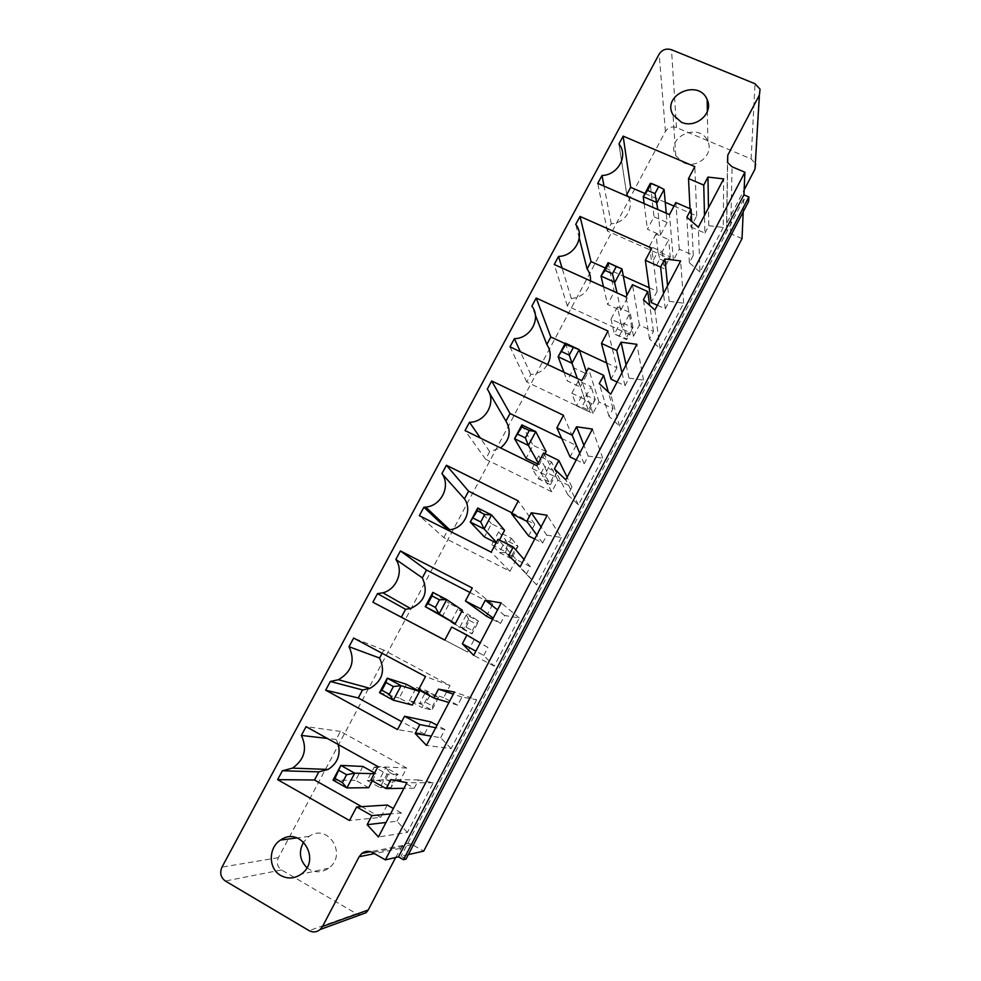 <?xml version="1.0" encoding="UTF-8"?>
<svg xmlns="http://www.w3.org/2000/svg" width="981" height="981" viewBox="0 0 981 981"><rect width="100%" height="100%" fill="white"/><g stroke="black" fill="none" stroke-linecap="round" stroke-linejoin="round"><path stroke-width="0.74" stroke-dasharray="4.91 3.68" d="M760.054 89.222L755.591 163.888L751.103 158.897L676.498 127.567C671.813 126.108 668.122 127.395 665.437 131.417L278.408 857.639C276.274 862.74 277.304 866.848 281.522 869.951L356.385 913.716L360.272 914.832M742.028 238.616L730.612 233.662L726.529 229.701L726.762 223.214L744.138 189.922M395.625 857.517L402.835 845.414C405.84 843.219 408.979 842.961 412.241 844.616L423.706 851.116M571.825 393.246L578.422 380.775L591.126 386.759L584.529 399.267L571.825 393.246L576.546 405.815L588.858 411.664L584.529 399.267M532.107 468.428L538.79 455.773L551.506 461.965L544.811 474.645L532.107 468.428L538.14 478.642L550.451 484.688L544.811 474.645M457.771 609.091L450.88 622.126L463.596 628.784L470.488 615.712L457.771 609.091L466.331 614.829L459.672 627.435L471.996 633.885L463.596 628.784M491.788 544.713L504.504 551.15L511.297 538.275L498.581 531.861L491.788 544.713L499.194 552.511L511.506 558.753L504.504 551.15M617.478 306.869L610.979 319.156L623.683 324.969L630.182 312.645L617.478 306.869L620.703 322.087L614.413 334.006L626.712 339.659L623.683 324.969M367.213 780.447L379.929 787.571L387.029 774.107L374.301 767.019L367.213 780.447L378.924 780.557L391.247 787.449L379.929 787.571M409.359 700.692L416.349 687.473L429.065 694.315L422.075 707.583L409.359 700.692L419.586 703.451L431.91 710.109L422.075 707.583M655.982 234.018L649.581 246.133L662.273 251.737L668.674 239.585L655.982 234.018L657.957 251.443L651.764 263.19L664.051 268.659L662.273 251.737M743.193 211.871L743.733 199.302L748.638 201.399M408.329 854.623L401.07 856.278L405.999 859.086M743.733 199.302L401.07 856.278M578.422 380.775L582.922 393.737L595.222 399.549L591.126 386.759M595.222 399.549L588.858 411.664L588.355 410.021L591.702 403.645L595.222 399.549M591.702 403.645L585.228 400.579L582.922 393.737L576.546 405.815L581.88 406.943L588.355 410.021M538.79 455.773L544.602 466.392L556.914 472.401L551.506 461.965M556.914 472.401L550.451 484.688L550.243 482.468L553.64 476.006L556.914 472.401M553.64 476.006L547.165 472.842L544.602 466.392L538.14 478.642L543.768 479.292L550.243 482.468M450.88 622.126L459.672 627.435L465.914 627.08L472.388 630.476L471.996 633.885L478.642 621.243L470.488 615.712M465.914 627.08L469.409 620.446L466.331 614.829L478.642 621.243L475.883 623.83L472.388 630.476M498.581 531.861L505.742 540.077L499.194 552.511L505.117 552.671L511.591 555.945L511.506 558.753L518.054 546.294L511.297 538.275M505.117 552.671L508.563 546.123L505.742 540.077L518.054 546.294L515.037 549.397L511.591 555.945M610.979 319.156L614.413 334.006L625.927 338.568L626.712 339.659L633.003 327.715L630.182 312.645M619.465 335.6L622.776 329.322L620.703 322.087L633.003 327.715L629.238 332.289L625.927 338.568M374.301 767.019L385.766 767.583L378.924 780.557L385.803 779.159L392.29 782.764L391.247 787.449L398.09 774.426L387.029 774.107M385.803 779.159L389.408 772.329L385.766 767.583L398.09 774.426L395.883 775.922L392.29 782.764M416.349 687.473L426.343 690.649L438.654 697.283L429.065 694.315M438.654 697.283L431.91 710.109L432.621 706.075L436.177 699.33L438.654 697.283M436.177 699.33L429.69 695.848L426.343 690.649L419.586 703.451L426.146 702.568L432.621 706.075M649.581 246.133L651.764 263.19L664.051 268.659L670.256 256.875L668.674 239.585M656.534 265.238L659.796 259.045L657.957 251.443L670.256 256.875L666.258 261.915L662.997 268.107M492.585 619.342L500.506 623.462L504.688 615.492L519.317 617.993L494.191 666.124L483.743 655.48L475.883 651.188M483.743 655.48L487.937 647.46L480.236 642.898M494.191 666.124L473.688 655.357M487.937 647.46L451.677 627.031M519.317 617.993L501.205 602.91M473.884 640.09L467.581 652.083L444.761 640.103M504.688 615.492L497.551 609.875M467.581 652.083L444.785 640.066M500.506 623.462L493.235 618.116M469.924 592.463L492.72 604.247L472.29 587.999M492.72 604.247L486.453 616.166M534.731 539.023L542.64 542.996L536.828 535.025M542.64 542.996L546.76 535.148L541.083 526.92M546.76 535.148L561.353 537.49L547.19 515.27M511.984 512.842L534.768 524.21L518.275 500.923M534.768 524.21L528.6 535.957M561.353 537.49L536.607 584.872L520.126 566.846M536.607 584.872L508.747 555.614M526.135 574.535L530.267 566.626L524.026 559.428M530.267 566.626L516.214 559.513L498.005 539.305M516.214 559.513L510.01 571.322L443.804 537.6L419.353 515.675M443.804 537.6L447.802 530.12M510.01 571.322L491.211 552.168M606.675 362.982L616.963 367.765L607.999 331.038M616.963 367.765L610.979 379.144M565.093 343.632L579.428 350.303M617.098 382.014L625.007 385.717L621.966 372.743M535.368 315.109L531.861 306.133M625.007 385.717L629.005 378.09L626.086 364.883M629.005 378.09L643.524 380.125L619.526 426.085L608.993 416.3L613.002 408.636L598.974 402.002L592.941 413.467L526.785 382.038L530.807 374.497C538.091 373.945 543.67 370.622 547.557 364.503M530.807 374.497L520.359 351.713M643.524 380.125L636.877 344.319M526.785 382.038L509.997 346.845M619.526 426.085L610.697 394.203M592.941 413.467L581.819 380.616M608.993 416.3L599.268 383.632M598.974 402.002L588.379 368.182M613.002 408.636L608.343 392.02M488.906 392.008L487.263 389.199M576.227 459.93L584.136 463.755L588.195 456.03L602.751 458.201L578.385 504.872L567.876 494.816L571.96 487.03L557.907 480.15L551.788 491.8L485.607 459.231L489.691 451.591L500.592 447.937M489.691 451.591L480.383 438.066M561.684 438.409L576.178 445.399L563.511 415.282M485.607 459.231L465.043 430.573M576.178 445.399L570.096 456.95M551.788 491.8L536.889 465.681M584.136 463.755L579.734 453.247M557.907 480.15L543.572 453.038M588.195 456.03L583.916 445.264M571.96 487.03L567.128 477.257M602.751 458.201L592.401 429.089M567.876 494.816L554.388 468.906M578.385 504.872L565.792 479.807M673.996 206.084L696.718 215.943L690.918 226.991L690.011 208.708M690.918 226.991L704.934 233.098L704.493 215.428M696.718 215.943L694.83 166.623M704.934 233.098L708.797 225.704L708.49 207.813M644.922 193.49L665.265 202.307M708.797 225.704L723.255 227.445L723.671 178.885M618.937 143.999L626.785 194.569L618.913 143.974M723.255 227.445L699.956 272.044L698.337 227.175M699.956 272.044L689.385 262.785L693.285 255.342L679.257 249.174L673.42 260.296L607.337 231.05L611.237 223.729C625.02 223.423 634.866 207.567 628.147 196.617M611.237 223.729L604.038 186.132M689.385 262.785L686.847 217.218M607.337 231.05L597.748 183.398M693.285 255.342L691.666 221.387M673.42 260.296L669.483 214.618M679.257 249.174L675.848 202.577M649.177 287.703L657.135 291.283L651.764 248.156M657.135 291.283L651.249 302.504M605.302 267.997L623.327 276.102M657.368 305.263L665.265 308.831L663.548 293.478M579.256 238.175L575.737 224.404M665.265 308.831L669.201 301.326L667.607 285.741M669.201 301.326L683.683 303.203L660.041 348.488L649.496 338.96L653.444 331.419L639.416 325.018L633.481 336.311L567.361 305.986L571.322 298.555C582.236 297.12 588.612 291.222 590.464 280.86M571.322 298.555L562.052 267.997M683.683 303.203L680.63 260.921M567.361 305.986L554.228 264.465M660.041 348.488L654.879 310.008M633.481 336.311L626.013 296.936M649.496 338.96L643.413 299.745M639.416 325.018L632.475 284.698M653.444 331.419L649.704 305.373M382.1 653.285L383.804 650.096L450.021 685.511L443.657 697.614L457.722 705.18L461.953 697.074L476.631 699.747L454.448 692.034M476.631 699.747L451.113 748.626L426.465 745.388M461.953 697.074L453.332 694.168M451.113 748.626L440.69 737.7L431.309 736.142M457.722 705.18L448.942 702.531M440.69 737.7L444.957 729.545L435.736 727.718M443.657 697.614L418.556 689.741M444.957 729.545L437.036 725.241M450.021 685.511L425.521 676.547M430.892 721.918L424.491 734.107L397.526 729.545M383.804 650.096L353.65 638.055M424.491 734.107L401.695 721.66M338.408 744.604L336.127 739.466L340.432 731.397L406.661 768.049L400.199 780.349L414.252 788.172L418.568 779.944L433.271 782.789L407.348 832.44L378.421 836.965M407.348 832.44L396.962 821.207L386.024 822.483M433.271 782.789L406.894 782.691M396.962 821.207L401.29 812.93L390.512 813.911M418.568 779.944L390.879 779.588M401.29 812.93L393.369 808.467M414.252 788.172L403.939 788.319M387.237 805.021L380.726 817.406L349.481 820.508M400.199 780.349L370.867 780.03M380.726 817.406L361.707 806.664M406.661 768.049L377.955 766.602M340.432 731.397L306.084 726.639M336.127 739.466L327.323 738.448M585.228 400.579L581.88 406.943M547.165 472.842L543.768 479.292M469.409 620.446L475.883 623.83M508.563 546.123L515.037 549.397M622.776 329.322L629.238 332.289M389.408 772.329L395.883 775.922M429.69 695.848L426.146 702.568M659.796 259.045L666.258 261.915M442.161 616.853L449.286 603.401L462.394 610.231M504.59 530.316L491.481 523.731L484.455 536.975M499.452 540.04L497.575 543.609L496.116 542.873M580.262 386.992L587.067 374.104L573.971 367.961L567.153 380.812L580.262 386.992L577.306 378.494M546.135 451.616L533.026 445.251L526.123 458.311M545.019 453.737L539.231 464.7L537.772 464.001M667.105 222.491L660.495 235.011L647.411 229.26L654.02 216.776L667.105 222.491L666.258 213.208M627.386 297.734L620.679 310.425L607.582 304.466L614.29 291.811L627.386 297.734L626.908 295.22M412.327 705.069L399.206 697.969L406.441 684.309M372.314 780.839L376.042 773.776L374.595 772.979M368.697 787.694L355.588 780.336L362.933 766.468M306.906 867.67L309.469 869.485C315.992 872.906 322.381 872.489 328.635 868.21C347.887 854.917 327.997 822.728 309.174 836.364L303.644 841.98M683.659 162.748C697.086 169.222 714.107 154.275 707.853 141.522C700.029 121.313 664.713 137.021 675.799 155.746L683.659 162.748M432.842 592.389L449.286 603.401M477.722 507.974L491.481 523.731M497.575 543.609L496.398 542.334M587.067 374.104L586.38 371.971M565.35 343.154L573.971 367.961M563.928 372.204L567.153 380.812M521.88 424.908L533.026 445.251M539.231 464.7L538.287 463.032M660.495 235.011L657.81 209.529M664.088 189.456L650.244 183.484L654.02 216.776M644.125 203.582L647.411 229.26M620.679 310.425L617.061 292.89M608.122 262.687L614.29 291.811M603.487 286.746L607.582 304.466M379.512 692.672L399.206 697.969M376.042 773.776L374.202 773.727M333.013 780.128L355.588 780.336M665.437 131.417L659.158 54.09M278.408 857.639L221.988 867.118M676.498 127.567L671.519 49.737M281.522 869.951L225.372 881.024M751.103 158.897L755.027 83.741M356.385 913.716L309.138 930.662M726.762 223.214L727.657 162.748M400.42 848.357L374.435 853.629M730.612 233.662L732.084 166.807M412.241 844.616L372.486 852.514M726.529 229.701L727.497 162.429M402.835 845.414L370.622 851.692M309.174 836.364L297.108 837.909M328.635 868.21L301.241 874.145M707.853 141.522L707.362 111.527M675.799 155.746L673.015 114.851"/><path stroke-width="1.47" d="M659.158 54.09L221.988 867.118C219.536 872.869 220.664 877.517 225.372 881.024L309.138 930.662C312.964 932.673 316.618 932.293 320.1 929.534L322.516 926.469L359.156 856.732L361.903 853.396C365.3 850.932 368.831 850.637 372.486 852.514L385.349 859.871L744.898 172.227L732.084 166.807L727.497 162.429L727.767 155.231L759.38 95.059L760.054 89.222L755.027 83.741L671.519 49.737C666.283 48.179 662.163 49.626 659.158 54.09M744.138 189.922L754.978 169.149L755.591 163.888M408.329 854.623L423.706 851.116L742.028 238.616L743.193 211.871M360.272 914.832L366.121 912.698L368.243 909.988L395.625 857.517M462.345 643.781L466.944 635.038L451.677 627.031L444.761 640.103L372.89 602.211L377.501 593.628L382.909 592.806C396.839 589.311 403.964 570.844 395.858 559.44L400.42 550.93L472.29 587.999L465.435 600.973L480.715 608.894L485.276 600.213L501.205 602.91L473.688 655.357L462.345 643.781L475.883 651.188M526.809 521.303L531.297 512.769L547.19 515.27L520.126 566.846L508.747 555.614L513.271 547.018L498.005 539.305L491.211 552.168L419.353 515.675L423.878 507.238L425.717 507.103C441.352 505.889 451.015 485.816 441.928 473.615L446.429 465.252L518.275 500.923L511.542 513.688L526.809 521.303L536.828 535.025M607.999 331.038L601.476 343.387L616.73 350.438L621.083 342.173L636.877 344.319L610.697 394.203L599.268 383.632L603.646 375.318L588.379 368.182L581.819 380.616L509.997 346.845L514.387 338.678C530.672 338.568 541.537 318.236 531.861 306.133L536.202 298.028L607.999 331.038M487.263 389.199L491.677 380.959L563.511 415.282L556.877 427.826L572.144 435.172L576.558 426.76L592.401 429.089L565.792 479.807L554.388 468.906L558.839 460.457L543.572 453.038L536.889 465.681L465.043 430.573L469.507 422.271C485.853 422.296 496.889 401.634 487.263 389.199M688.515 178.579L703.757 185.09L707.963 177.095L723.671 178.885L698.337 227.175L686.847 217.218L691.078 209.161L675.848 202.577L669.483 214.618L597.748 183.398L602.003 175.489C618.153 175.121 628.674 155.464 618.937 143.999L623.131 136.126L694.83 166.623L688.515 178.579L690.011 208.708M651.764 248.156L645.351 260.308L660.593 267.09L664.873 258.959L680.63 260.921L654.879 310.008L643.413 299.745L647.718 291.565L632.475 284.698L626.013 296.936L554.228 264.465L558.545 256.421C574.768 256.188 585.461 236.176 575.737 224.404L580.016 216.433L651.764 248.156M454.448 692.034L426.465 745.388L415.159 733.457L419.831 724.567L404.552 716.24L397.526 729.545L325.655 690.183L330.339 681.464L338.445 679.723C351.897 671.691 355.416 660.679 349.003 646.7L353.65 638.055L425.521 676.547L418.556 689.741L433.835 697.969L438.482 689.14L454.448 692.034M378.421 836.965L367.152 824.678L371.909 815.628L356.63 806.983L349.481 820.508L277.623 779.65L282.393 770.772L292.51 768.123C304.539 759.552 307.494 748.65 301.363 735.431L306.084 726.639L377.955 766.602L370.867 780.03L386.146 788.577L390.879 779.588L406.894 782.691L378.421 836.965M748.871 196.948L403.449 859.712L405.999 859.086L748.638 201.399L748.871 196.948L743.929 194.839L744.898 172.227M403.449 859.712L398.482 856.867L385.349 859.871M743.929 194.839L398.482 856.867M480.236 642.898L466.944 635.038M497.551 609.875L485.276 600.213M444.785 640.066L372.89 602.211M493.235 618.116L480.715 608.894M401.364 617.172L405.57 609.287L377.501 593.628M492.585 619.342L486.453 616.166L465.435 600.973M405.57 609.287L410.549 608.539C424.626 601.966 428.562 591.739 422.333 577.858L395.858 559.44M422.333 577.858L426.502 570.035L400.42 550.93M426.502 570.035L469.924 592.463M541.083 526.92L531.297 512.769M534.731 539.023L528.6 535.957L511.542 513.688M447.802 530.12L449.641 529.715C464.025 528.624 472.854 510.157 464.454 498.888L468.575 491.174L446.429 465.252M468.575 491.174L511.984 512.842M464.454 498.888L441.928 473.615M524.026 559.428L513.271 547.018M447.949 529.838L423.878 507.238M617.098 382.014L610.979 379.144L601.476 343.387M547.557 364.503C551.285 357.513 551.04 350.842 546.834 344.466L550.819 336.986L536.202 298.028M550.819 336.986L565.093 343.632M579.428 350.303L606.675 362.982M621.966 372.743L616.73 350.438M546.834 344.466L535.368 315.109M626.086 364.883L621.083 342.173M520.359 351.713L514.387 338.678M608.343 392.02L603.646 375.318M500.592 447.937C509.801 440.126 511.591 431.174 505.951 421.094L488.906 392.008M505.951 421.094L510.01 413.504L491.677 380.959M480.383 438.066L469.507 422.271M510.01 413.504L561.684 438.409M576.227 459.93L570.096 456.95L556.877 427.826M579.734 453.247L572.144 435.172M583.916 445.264L576.558 426.76M567.128 477.257L558.839 460.457M704.493 215.428L703.757 185.09M708.49 207.813L707.963 177.095M626.798 194.545L630.66 187.31L623.131 136.126M630.66 187.31L644.922 193.49M665.265 202.307L673.996 206.084M628.147 196.617L626.81 194.594M604.038 186.132L602.003 175.489M691.666 221.387L691.078 209.161M657.368 305.263L651.249 302.504L645.351 260.308M590.464 280.86C590.795 276.458 589.679 272.497 587.104 268.966L591.04 261.596L580.016 216.433M591.04 261.596L605.302 267.997M623.327 276.102L649.177 287.703M663.548 293.478L660.593 267.09M587.104 268.966L579.256 238.175M667.607 285.741L664.873 258.959M562.052 267.997L558.545 256.421M649.704 305.373L647.718 291.565M453.332 694.168L438.482 689.14M431.309 736.142L415.159 733.457M448.942 702.531L433.835 697.969M435.736 727.718L419.831 724.567M437.036 725.241L430.892 721.918L404.552 716.24M401.695 721.66L358.273 697.957L325.655 690.183M358.273 697.957L362.541 689.95L369.984 688.368C382.332 680.998 385.521 670.881 379.561 658.043L349.003 646.7M379.561 658.043L382.1 653.285M362.541 689.95L330.339 681.464M386.024 822.483L367.152 824.678M390.512 813.911L371.909 815.628M393.369 808.467L387.237 805.021L356.63 806.983M403.939 788.319L386.146 788.577M361.707 806.664L314.509 779.993L277.623 779.65M314.509 779.993L318.85 771.863L282.393 770.772M318.85 771.863L328.145 769.435C337.219 763.537 340.64 755.26 338.408 744.604M327.323 738.448L301.363 735.431M280.774 875.493C287.715 879.172 294.533 878.718 301.241 874.145C321.842 859.908 300.738 825.438 280.615 840.03C268.169 847.572 268.193 868.786 280.774 875.493M681.378 122.22C695.688 129.014 713.825 113.122 707.166 99.645C698.84 78.296 661.231 95.083 673.015 114.851L681.378 122.22M455.27 623.72L439.132 613.898L435.38 607.411L439.427 599.783L446.711 599.599L462.394 610.231L455.27 623.72L425.251 606.638L432.842 592.389L446.711 599.599L439.132 613.898L425.251 606.638L427.986 603.548L432.032 595.933L432.842 592.389M496.398 542.334L484.136 528.992L491.591 514.927L484.712 514.449L477.318 510.745L477.722 507.974L491.591 514.927L504.59 530.316L499.452 540.04M496.116 542.873L484.455 536.975L470.255 522.002L477.722 507.974M538.287 463.032L528.416 445.448L535.749 431.603L529.274 430.5L521.867 426.919L521.88 424.908L535.749 431.603L546.135 451.616L545.019 453.737M537.772 464.001L526.123 458.311L514.547 438.715L521.88 424.908M419.549 691.372L401.094 685.67L393.393 700.201L412.327 705.069L419.549 691.372L406.441 684.309L387.225 678.178L379.512 692.672L393.393 700.201L389.285 694.29L381.879 690.268L379.512 692.672M374.595 772.979L362.933 766.468L340.848 765.388L333.013 780.128L346.894 787.939L342.406 782.605L335.012 778.448L333.013 780.128M372.314 780.839L368.697 787.694L346.894 787.939L354.73 773.163L340.848 765.388L335.012 778.448M303.644 841.98C298.469 851.582 299.561 860.153 306.906 867.67M484.712 514.449L480.739 521.953L484.136 528.992L470.255 522.002L477.318 510.745M586.38 371.971L579.207 349.604L565.35 343.154L558.128 356.741L563.928 372.204M577.306 378.494L571.984 363.228L558.128 356.741L565.718 344.441L565.35 343.154M565.718 344.441L579.207 349.604L571.984 363.228L569.25 355.147L561.855 351.701M529.274 430.5L525.35 437.882L528.416 445.448L514.547 438.715L521.867 426.919M666.258 213.208L664.088 189.456L657.086 202.662L643.242 196.654L644.125 203.582M657.81 209.529L654.977 193.613L647.595 190.412L643.242 196.654L650.244 183.484L651.335 183.386L647.595 190.412M626.908 295.22L621.979 268.904L614.866 282.32L601.022 276.066L603.487 286.746M617.061 292.89L612.463 273.736L605.069 270.413L601.022 276.066L608.122 262.687L621.979 268.904L616.252 266.587L612.463 273.736M389.285 694.29L393.393 686.528L401.094 685.67L387.225 678.178L385.999 682.531L381.879 690.268M374.202 773.727L354.73 773.163L346.6 774.72L339.193 770.576M439.427 599.783L432.032 595.933M435.38 607.411L427.986 603.548M480.739 521.953L473.333 518.238M573.112 347.887L569.25 355.147M525.35 437.882L517.956 434.289M664.088 189.456L658.717 186.574L654.977 193.613M658.717 186.574L651.335 183.386M616.252 266.587L608.122 262.687M608.858 263.276L605.069 270.413M393.393 686.528L385.999 682.531M346.6 774.72L342.406 782.605M754.978 169.149L759.38 95.059M368.243 909.988L322.516 926.469M727.657 162.748L727.767 155.231M374.435 853.629L359.156 856.732M366.121 912.698L320.1 929.534M370.622 851.692L361.903 853.396M382.909 592.806L410.549 608.539M425.717 507.103L449.641 529.715M338.445 679.723L369.984 688.368M292.51 768.123L328.145 769.435M297.108 837.909L280.615 840.03M707.362 111.527L707.166 99.645"/></g></svg>

